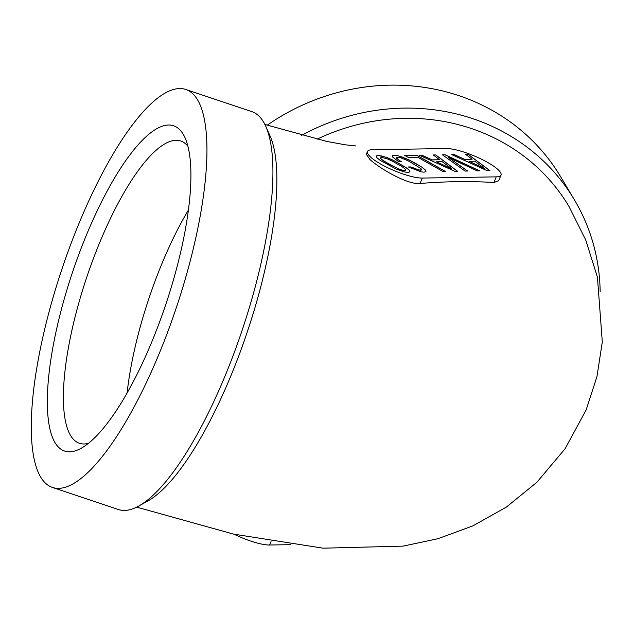 <?xml version="1.0" encoding="UTF-8"?>
<svg xmlns="http://www.w3.org/2000/svg" width="634" height="634" viewBox="0 0 634 634"><rect width="100%" height="100%" fill="white"/><g stroke="black" fill="none" stroke-linecap="round" stroke-linejoin="round"><path stroke-width="0.95" d="M271.027 541.571L269.601 545.01A32.286 7.418 -157.4 0 1 234.065 534.224M269.601 545.01L290.903 544.661M392.097 161.012L402.091 166.671L404.857 168.755L405.673 170.11L404.674 170.578L402.138 170.166L398.501 168.906L384.038 161.242L381.272 159.158L380.424 157.874L381.47 157.359L387.588 158.983L392.097 161.012M405.705 170.039L404.706 170.506L402.17 170.094L398.532 168.834L388.721 163.992L381.272 159.158M381.303 159.086L380.455 157.803M409.287 170.142L405.926 167.447L393.096 160.188L386.97 157.533L378.015 155.401L376.168 156.004L376.873 157.692L380.226 160.394L396.202 169.088L404.254 171.901L408.122 172.44L409.976 171.806L409.287 170.142L405.903 167.519L393.072 160.259L386.938 157.604L381.834 155.988L377.983 155.473L376.192 156.059M409.921 171.83L409.255 170.221M436.525 161.821L451.963 168.969L436.525 161.821L442.294 161.733L451.994 168.898M435.724 154.918L433.244 154.958L439.663 159.736L432.19 159.863L421.832 155.148L419.296 155.187L454.729 171.251L457.479 171.204L435.724 154.918L433.339 155.029M421.832 155.148L419.446 155.259M432.19 159.863L421.8 155.219M439.663 159.736L432.158 159.934M457.36 171.204L435.693 154.989M469.009 161.298L484.447 168.446L469.009 161.298L474.779 161.202L484.479 168.375M468.209 154.387L465.728 154.427L472.148 159.213L464.674 159.332L454.316 154.617L451.78 154.656L487.213 170.72L489.971 170.673L468.209 154.387L465.824 154.498M454.316 154.617L451.931 154.728M464.674 159.332L454.285 154.688M472.148 159.213L464.643 159.403M489.844 170.681L468.177 154.458M416.76 155.227L404.722 155.425L408.177 157.375L417.727 157.224L442.817 171.418L445.298 171.378L416.76 155.227L404.849 155.488M445.147 171.378L416.728 155.298M421.705 169.777L418.995 170.031L410.88 166.932L408.32 166.98L421.166 171.846L424.114 172.179L425.953 171.552L425.255 169.888L421.927 167.186L409.096 159.927L397.859 155.655L394.015 155.14L392.287 155.623L392.438 156.891L398.691 161.702L401.274 161.654L398.334 159.768L396.472 157.47L399.959 157.486L408.098 160.751L420.857 168.493L421.705 169.777L420.675 170.316L416.712 169.476L410.856 167.004L408.47 167.043M394.015 155.14L392.295 155.687M397.859 155.655L393.983 155.211M402.962 157.272L397.827 155.726M409.096 159.927L402.939 157.343M415.999 163.548L409.065 159.998M421.927 167.186L415.967 163.62M425.255 169.888L421.903 167.257M425.897 171.568L425.224 169.96M398.366 159.689L396.757 158.357M396.789 158.278L396.504 157.398M401.14 161.654L398.334 159.768M445.116 154.767L442.421 154.807L465.094 171.077L467.654 171.037L448.04 157.208L477.18 170.887L479.74 170.839L445.116 154.767L442.516 154.878M479.566 170.847L445.084 154.839M467.527 171.037L448.04 157.208M197.602 99.91A209.838 60.373 -71.5 0 0 185.817 89.497A209.838 60.373 -71.5 0 0 70.35 245.374A209.838 60.373 -71.5 0 0 40.631 477.006A209.838 60.373 -71.5 0 0 52.408 487.411A209.838 60.373 -71.5 0 0 167.875 331.534A209.838 60.373 -71.5 0 0 197.602 99.91M52.408 487.411L118.368 509.522A209.838 60.373 -71.5 0 0 138.64 506.098A209.838 60.373 -71.5 0 0 242.315 329.759A209.838 60.373 -71.5 0 0 265.892 126.57A209.838 60.373 -71.5 0 0 263.562 122.021A209.838 60.373 -71.5 0 0 251.777 111.616L185.817 89.497M138.64 506.098L147.762 501.034A201.77 58.051 -71.5 0 0 247.442 331.479A201.77 58.051 -71.5 0 0 270.116 136.104L265.892 126.57M317.008 139.234A201.77 187.601 -30.8 0 1 471.102 128.425A201.77 187.601 -30.8 0 1 568.912 206.359L585.721 239.953L597.426 277.153L602.3 341.956L596.974 376.58L586.109 410.016L565.084 448.753L536.871 482.284L506.407 507.065L472.893 525.871L437.991 538.694L403.216 546.12L323.055 548.18L233.597 534.121L136.69 507.129M493.902 182.489L498.657 180.777L501.019 175.103A32.286 7.418 -157.4 0 1 496.248 176.862L493.902 182.489C470.008 181.062 445.401 181.395 420.08 183.488C407.147 184.993 378.482 167.566 369.907 159.443L366.341 154.284L367.506 151.494A32.286 7.418 -157.4 0 1 372.277 149.735L446.178 148.53A32.286 7.418 -157.4 0 1 481.143 159.031A32.286 7.418 -157.4 0 1 501.019 175.103M267.183 125.215A209.838 195.106 -30.8 0 1 458.897 95.655A209.838 195.106 -30.8 0 1 560.622 176.704L574.325 199.67A209.838 195.106 -30.8 0 1 600.16 291.505M301.602 135.359A209.838 195.106 -30.8 0 1 472.592 118.621A209.838 195.106 -30.8 0 1 574.325 199.67M496.248 176.862L422.339 178.067A32.286 7.418 -157.4 0 1 387.382 167.566A32.286 7.418 -157.4 0 1 367.506 151.494M187.965 146.335A159.396 45.854 -71.5 0 0 180.777 141.01A159.396 45.854 -71.5 0 0 93.071 259.417A159.396 45.854 -71.5 0 0 70.493 435.368A159.396 45.854 -71.5 0 0 79.44 443.269A159.396 45.854 -71.5 0 0 88.38 443.356M54.968 442.556A171.505 49.341 -71.5 0 0 81.168 448.262A171.505 49.341 -71.5 0 0 165.894 304.138A171.505 49.341 -71.5 0 0 185.168 138.069A171.505 49.341 -71.5 0 0 183.266 134.353A171.505 49.341 -71.5 0 0 86.771 234.231A171.505 49.341 -71.5 0 0 54.968 442.556M127.125 392.898A159.396 45.854 108.5 0 1 188.464 209.941M422.339 178.067L420.08 183.488M355.761 145.939L345.15 144.782L326.882 141.445L264.909 124.478"/></g></svg>
